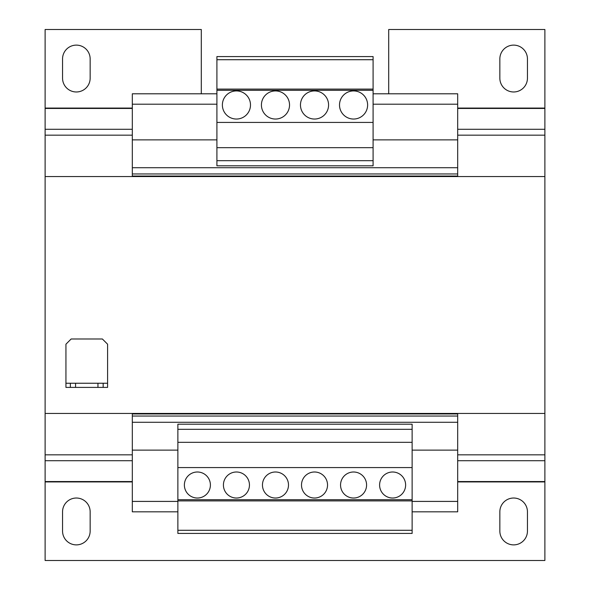 <?xml version="1.0" encoding="UTF-8"?>
<svg xmlns="http://www.w3.org/2000/svg" width="590" height="590" viewBox="0 0 590 590"><rect width="100%" height="100%" fill="white"/><g stroke="black" fill="none" stroke-linecap="round" stroke-linejoin="round"><path stroke-width="0.89" d="M76.353 498.026A13.799 13.799 0 0 0 62.555 511.825L62.555 531.089A13.799 13.799 0 0 0 76.353 544.88A13.799 13.799 0 0 0 90.152 531.089L90.152 511.825A13.799 13.799 0 0 0 76.353 498.026M513.647 498.026A13.799 13.799 0 0 0 499.848 511.825L499.848 531.089A13.799 13.799 0 0 0 513.647 544.88A13.799 13.799 0 0 0 527.445 531.089L527.445 511.825A13.799 13.799 0 0 0 513.647 498.026M513.647 45.12A13.799 13.799 0 0 0 499.848 58.911L499.848 78.175A13.799 13.799 0 0 0 513.647 91.974A13.799 13.799 0 0 0 527.445 78.175L527.445 58.911A13.799 13.799 0 0 0 513.647 45.12M76.353 45.12A13.799 13.799 0 0 0 62.555 58.911L62.555 78.175A13.799 13.799 0 0 0 76.353 91.974A13.799 13.799 0 0 0 90.152 78.175L90.152 58.911A13.799 13.799 0 0 0 76.353 45.12M314.522 472A13.017 13.017 0 0 0 301.505 485.017A13.017 13.017 0 0 0 314.522 498.026A13.017 13.017 0 0 0 327.538 485.017A13.017 13.017 0 0 0 314.522 472M353.565 472A13.017 13.017 0 0 0 340.548 485.017A13.017 13.017 0 0 0 353.565 498.026A13.017 13.017 0 0 0 366.582 485.017A13.017 13.017 0 0 0 353.565 472M392.608 472A13.017 13.017 0 0 0 379.599 485.017A13.017 13.017 0 0 0 392.608 498.026A13.017 13.017 0 0 0 405.625 485.017A13.017 13.017 0 0 0 392.608 472M236.435 472A13.017 13.017 0 0 0 223.418 485.017A13.017 13.017 0 0 0 236.435 498.026A13.017 13.017 0 0 0 249.452 485.017A13.017 13.017 0 0 0 236.435 472M275.478 472A13.017 13.017 0 0 0 262.462 485.017A13.017 13.017 0 0 0 275.478 498.026A13.017 13.017 0 0 0 288.495 485.017A13.017 13.017 0 0 0 275.478 472M197.392 472A13.017 13.017 0 0 0 184.375 485.017A13.017 13.017 0 0 0 197.392 498.026A13.017 13.017 0 0 0 210.401 485.017A13.017 13.017 0 0 0 197.392 472M236.435 119.04A14.057 14.057 0 0 0 250.492 104.983A14.057 14.057 0 0 0 236.435 90.926A14.057 14.057 0 0 0 222.378 104.983A14.057 14.057 0 0 0 236.435 119.04M275.478 119.04A14.057 14.057 0 0 0 289.535 104.983A14.057 14.057 0 0 0 275.478 90.926A14.057 14.057 0 0 0 261.422 104.983A14.057 14.057 0 0 0 275.478 119.04M314.522 119.04A14.057 14.057 0 0 0 328.578 104.983A14.057 14.057 0 0 0 314.522 90.926A14.057 14.057 0 0 0 300.465 104.983A14.057 14.057 0 0 0 314.522 119.04M353.565 119.04A14.057 14.057 0 0 0 367.622 104.983A14.057 14.057 0 0 0 353.565 90.926A14.057 14.057 0 0 0 339.508 104.983A14.057 14.057 0 0 0 353.565 119.04M412.13 533.426L177.87 533.426L177.87 424.195L412.13 424.195L412.13 533.426M216.914 139.867L132.315 139.867L132.315 176.565M373.087 93.795L457.685 93.795L457.685 167.715L132.315 167.715M457.685 139.867L373.087 139.867M177.87 450.133L132.315 450.133L132.315 511.825L177.87 511.825M457.685 413.435L457.685 413.951L132.315 413.951L132.315 450.133M132.315 413.435L132.315 413.951M457.685 413.951L457.685 416.039L132.315 416.039M457.685 416.039L457.685 422.285L132.315 422.285M457.685 422.285L457.685 450.133L412.13 450.133M457.685 450.133L457.685 501.412L412.13 501.412M177.87 501.412L132.315 501.412M457.685 501.412L457.685 511.825L412.13 511.825M457.685 454.831L544.88 454.831L544.88 413.435L45.12 413.435L45.12 176.565L544.88 176.565L544.88 29.5L388.707 29.5L388.707 93.795M544.88 413.435L544.88 176.565M201.293 93.795L201.293 29.5L45.12 29.5L45.12 176.565M45.12 413.435L45.12 454.831L132.315 454.831M457.685 481.551L544.88 481.551L544.88 560.5L45.12 560.5L45.12 454.831M544.88 454.831L544.88 481.551M97.955 387.401L97.955 383.242L75.572 383.242L75.572 387.401L70.365 387.401L70.365 383.242L65.94 383.242L65.94 344.199L71.147 338.992L102.38 338.992L107.587 344.199L107.587 383.242L103.162 383.242L103.162 387.401L75.572 387.401M97.955 383.242L103.162 383.242M70.365 383.242L75.572 383.242M65.94 383.242L65.94 387.401L70.365 387.401M107.587 383.242L107.587 387.401L103.162 387.401M216.914 93.795L132.315 93.795L132.315 139.867M457.685 104.201L373.087 104.201M216.914 104.201L132.315 104.201M457.685 167.715L457.685 173.962L132.315 173.962M457.685 173.962L457.685 176.049L132.315 176.049M457.685 176.049L457.685 176.565M412.13 500.895L177.87 500.895M412.13 499.7L177.87 499.7M412.13 530.285L177.87 530.285M412.13 429.314L177.87 429.314M412.13 442.323L177.87 442.323M412.13 467.575L177.87 467.575M216.914 59.715L216.914 165.805L373.087 165.805L373.087 56.574L216.914 56.574L216.914 59.715L373.087 59.715M216.914 160.686L373.087 160.686M216.914 147.677L373.087 147.677M216.914 122.425L373.087 122.425M216.914 90.3L373.087 90.3M216.914 89.105L373.087 89.105M457.685 135.169L544.88 135.169M45.12 135.169L132.315 135.169M45.12 460.716L132.315 460.716M457.685 460.716L544.88 460.716M45.12 481.919L132.315 481.919M457.685 481.919L544.88 481.919M45.12 481.551L132.315 481.551M457.685 129.284L544.88 129.284M45.12 129.284L132.315 129.284M457.685 108.081L544.88 108.081M457.685 108.449L544.88 108.449M45.12 108.081L132.315 108.081M45.12 108.449L132.315 108.449"/></g></svg>
